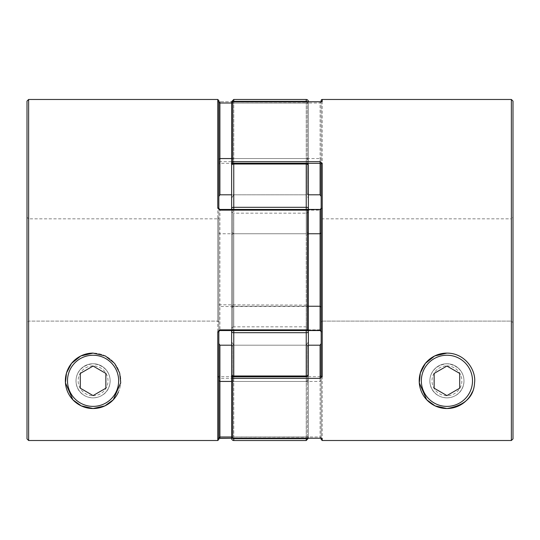 <?xml version="1.0" encoding="UTF-8"?>
<svg xmlns="http://www.w3.org/2000/svg" width="540" height="540" viewBox="0 0 540 540"><rect width="100%" height="100%" fill="white"/><g stroke="black" fill="none" stroke-linecap="round" stroke-linejoin="round"><path stroke-width="0.41" stroke-dasharray="2.7 2.03" d="M308.367 328.975L308.367 211.025A2.133 2.133 0 0 1 306.234 213.158L306.234 326.842L306.234 213.158L233.766 213.158L233.766 326.842L306.234 326.842A2.133 2.133 0 0 1 308.367 328.975L308.367 211.025M231.633 211.025L231.633 328.975A2.133 2.133 0 0 1 233.766 326.842L233.766 213.158A2.133 2.133 0 0 1 231.633 211.025L231.633 328.975M307.564 101.77A2.133 2.106 180 0 1 308.367 103.424L308.367 160.191L308.367 103.424A2.133 0.358 0 0 0 306.234 103.059A2.133 0.358 0 0 1 308.367 103.424A2.133 2.106 0 0 0 306.234 101.318L233.766 101.318L233.766 99.475M306.234 163.208L233.766 163.208L233.766 164.018A2.133 1.323 -0 0 0 231.633 165.341A2.133 1.998 180 0 1 233.766 163.343L306.234 163.343A2.133 1.998 180 0 1 308.367 165.341A2.133 1.323 0 0 0 306.234 164.018L306.234 163.208A2.133 2.133 0 0 1 308.367 165.341L308.367 198.065L308.367 165.341A2.133 1.998 180 0 0 306.234 163.343L306.234 194.805L308.367 198.065L306.234 194.805L306.234 158.564L308.367 160.191L308.367 194.805L308.367 160.191L306.234 158.564L306.234 103.059L233.766 103.059A2.133 0.358 0 0 0 231.633 103.424L231.633 160.191L231.633 103.424A2.133 0.358 0 0 1 233.766 103.059L233.766 158.564L306.234 158.564L306.234 194.805L306.234 163.343L233.766 163.343A2.133 1.998 180 0 0 231.633 165.341L231.633 209.446M231.633 438.392L231.633 436.577A2.133 0.358 -0 0 0 233.766 436.941A2.133 0.358 0 0 1 231.633 436.577L231.633 346.795L232.7 345.195L308.367 345.195L308.367 379.809L308.367 341.935L308.367 374.659A2.133 1.998 180 0 1 306.234 376.657A2.133 1.998 180 0 0 308.367 374.659A2.133 1.323 -0 0 1 306.234 375.982L233.766 375.982A2.133 1.323 0 0 1 231.633 374.659L231.633 341.935L231.633 374.659L231.633 341.935L233.766 345.195L306.234 345.195L308.367 341.935L308.367 374.659A2.133 2.133 0 0 1 306.234 376.792L306.234 345.195L306.234 381.436L308.367 379.809L308.367 438.23M231.633 330.554L231.633 232.126L233.766 233.759L306.234 233.759L308.367 232.126L308.367 331.918L308.367 165.341M232.585 209.446A2.133 1.64 0 0 0 233.766 209.722L233.766 233.759L231.633 232.126L231.633 307.874L233.766 306.241L306.234 306.241L308.367 307.874L306.234 306.241L306.234 209.722A2.133 1.64 0 0 0 307.409 209.453M231.633 101.608L231.633 103.424A2.133 2.106 -0 0 1 233.766 101.318L233.766 158.564L231.633 160.191L233.766 158.564L233.766 194.805L306.234 194.805L233.766 194.805L231.633 198.065L233.766 194.805L233.766 158.564L306.234 158.564L306.234 99.475M233.766 209.446L233.766 209.722A2.133 1.64 0 0 1 231.633 208.082A2.133 0.783 0 0 1 233.766 207.299L233.766 209.722L306.234 209.722L306.234 207.299L233.766 207.299L233.766 164.018L306.234 164.018L306.234 207.299A2.133 0.783 0 0 1 308.367 208.082A2.133 1.64 0 0 1 306.234 209.722L233.766 209.722L233.766 306.241L233.766 233.759L306.234 233.759L306.234 330.278A2.133 1.64 0 0 1 307.409 330.548M232.585 330.554A2.133 1.64 0 0 1 233.766 330.278L233.766 306.241L306.234 306.241L306.234 330.278L233.766 330.278A2.133 1.64 0 0 0 231.633 331.918L231.633 374.659A2.133 1.998 180 0 0 233.766 376.657A2.133 1.998 180 0 1 231.633 374.659A2.133 2.133 0 0 0 233.766 376.792L306.234 376.657L233.766 376.657L233.766 345.195L306.234 345.195L306.234 376.792L306.234 330.554M308.367 438.392L308.367 436.577A2.133 0.358 0 0 1 306.234 436.941L233.766 436.941L233.766 381.436L231.633 379.809L233.766 381.436L306.234 381.436L306.234 436.941A2.133 0.358 0 0 0 308.367 436.577L308.367 379.809L306.234 381.436L306.234 345.195L308.367 341.935M233.766 438.23L233.766 345.195L233.766 381.436L306.234 381.436L306.234 438.23M219.908 209.446L218.842 208.406L218.842 331.594L219.908 330.305L219.908 306.484L307.3 306.484L307.3 330.305A1.067 0.817 180 0 0 308.367 329.488L308.367 210.512L308.367 232.126L306.234 233.759L306.234 209.446M308.367 374.659L308.367 331.918A2.133 0.783 0 0 1 306.234 332.701L233.766 332.701A2.133 0.783 -0 0 1 231.633 331.918L231.633 307.874L233.766 306.241L233.766 330.278L306.234 330.278A2.133 1.64 -0 0 1 308.367 331.918M231.633 160.191L231.633 198.065M231.633 379.809L231.633 377.676M233.766 376.657L233.766 345.195L231.633 341.935M446.924 353.106A27.709 27.709 0 0 0 419.209 380.815A27.709 27.709 0 0 0 446.924 408.524A27.709 27.709 0 0 0 474.633 380.815A27.709 27.709 0 0 0 446.924 353.106A27.709 27.709 0 0 0 419.209 380.815A27.709 27.709 0 0 0 446.924 408.524A27.709 27.709 0 0 0 474.633 380.815A27.709 27.709 0 0 0 446.924 353.106A27.709 27.709 0 0 1 472.304 391.932M446.924 397.865A17.051 17.051 0 0 1 429.867 380.815A17.051 17.051 0 0 1 446.924 363.757C423.468 366.066 424.865 396.988 446.924 397.865A17.051 17.051 0 0 1 429.867 380.815A17.051 17.051 0 0 1 446.924 363.757A17.051 17.051 0 0 1 463.975 380.815A17.051 17.051 0 0 1 446.924 397.865A17.051 17.051 0 0 1 429.867 380.815A17.051 17.051 0 0 1 446.924 363.757A17.051 17.051 0 0 1 463.975 380.815A17.051 17.051 0 0 1 446.924 397.865C468.95 396.988 470.394 366.073 446.924 363.757A17.051 17.051 0 0 1 463.975 380.815A17.051 17.051 0 0 1 446.924 397.865A17.051 17.051 0 0 0 463.975 380.815A17.051 17.051 0 0 0 446.924 363.757A17.051 17.051 0 0 1 463.975 380.815A17.051 17.051 0 0 1 446.924 397.865A17.051 17.051 0 0 1 429.867 380.815A17.051 17.051 0 0 1 446.924 363.757A17.051 17.051 0 0 0 429.867 380.815A17.051 17.051 0 0 0 446.924 397.865A17.051 17.051 0 0 1 429.867 380.815A17.051 17.051 0 0 1 446.924 363.757M511.373 99.475L511.373 440.512L513 438.892L513 322.738L511.373 321.111L511.373 218.842L322.225 218.842L322.225 321.111L322.225 218.842A1.067 1.067 0 0 1 321.158 217.775L321.158 322.178L321.158 217.775M513 101.095L513 438.892L513 217.215L511.373 218.842L511.373 321.111L322.225 321.111L321.158 322.178L321.158 439.445L322.225 440.512L322.225 331.978A1.067 0.385 0 0 1 321.158 331.594L321.158 439.445M321.158 100.541L321.158 208.406A1.067 0.385 180 0 1 322.225 208.022L320.092 210.141L232.7 210.141A1.067 0.371 0 0 0 231.633 210.512L231.633 329.488L231.633 210.512A1.067 0.817 0 0 1 232.7 209.696L232.7 233.759L308.367 233.759M308.367 330.554L232.7 330.305A1.067 0.817 180 0 1 231.633 329.488A1.067 1.067 0 0 0 232.7 330.554L232.7 329.859A1.067 0.371 0 0 1 231.633 329.488M511.373 440.512L322.225 440.512M320.092 330.554L320.092 329.859L322.225 331.978M321.158 438.284L321.158 375.921L321.158 438.284M321.57 438.345A1.067 1.053 180 0 1 321.158 437.515L320.092 436.982L232.7 436.982L232.7 381.436L320.092 381.436L321.158 380.626M321.158 343.575L321.158 375.921M321.671 101.628L321.158 102.485L321.158 196.425M232.7 163.492L232.7 103.019L320.092 103.019L321.158 102.485L321.158 101.716M321.158 208.406L321.158 331.594M513 217.215L513 322.738L511.373 321.111L322.225 321.111L321.158 322.178M232.7 101.79L232.7 103.019L231.633 102.836L231.633 193.205L232.7 194.805L308.367 194.805M231.633 157.761L232.7 158.564L320.092 158.564L320.092 194.805M231.633 305.444L232.7 306.241L308.367 306.241M231.633 382.239L232.7 381.436L232.7 345.195L232.7 376.508M231.633 437.164L232.7 436.982L232.7 438.23M321.158 159.374L320.092 158.564L320.092 101.79M231.633 234.556L232.7 233.759L232.7 330.305L308.367 330.305M321.158 102.485A1.067 1.053 0 0 1 321.57 101.655M93.076 353.106A27.709 27.709 0 0 0 65.367 380.815A27.709 27.709 0 0 0 93.076 408.524A27.709 27.709 0 0 0 120.791 380.815A27.709 27.709 0 0 0 93.076 353.106A27.709 27.709 0 0 1 120.791 380.815A27.709 27.709 0 0 1 93.076 408.524A27.709 27.709 0 0 1 65.367 380.815A27.709 27.709 0 0 1 93.076 353.106A27.709 27.709 0 0 1 118.463 391.932M93.076 363.757A17.051 17.051 0 0 0 76.025 380.815A17.051 17.051 0 0 0 93.076 397.865A17.051 17.051 0 0 1 76.025 380.815A17.051 17.051 0 0 1 93.076 363.757C69.626 366.066 71.023 396.988 93.076 397.865A17.051 17.051 0 0 1 76.025 380.815A17.051 17.051 0 0 1 93.076 363.757A17.051 17.051 0 0 1 110.133 380.815A17.051 17.051 0 0 1 93.076 397.865C115.108 396.988 116.552 366.073 93.076 363.757A17.051 17.051 0 0 1 110.133 380.815A17.051 17.051 0 0 1 93.076 397.865A17.051 17.051 0 0 0 110.133 380.815A17.051 17.051 0 0 0 93.076 363.757A17.051 17.051 0 0 1 110.133 380.815A17.051 17.051 0 0 1 93.076 397.865A17.051 17.051 0 0 0 110.133 380.815A17.051 17.051 0 0 0 93.076 363.757A17.051 17.051 0 0 0 76.025 380.815A17.051 17.051 0 0 0 93.076 397.865A17.051 17.051 0 0 1 76.025 380.815A17.051 17.051 0 0 1 93.076 363.757A17.051 17.051 0 0 0 76.025 380.815A17.051 17.051 0 0 0 93.076 397.865M308.367 157.761L308.367 102.836L308.367 157.761L307.3 158.564L307.3 101.77A1.067 1.067 0 0 1 308.367 102.836A1.067 1.053 180 0 0 307.3 101.79L219.908 101.77L307.3 101.79L307.3 161.649L219.908 161.649L217.775 163.411L217.775 376.589L219.908 378.351L307.3 378.351L307.3 438.21A1.067 1.053 180 0 0 308.367 437.164L308.367 346.795L308.367 437.164A1.067 1.067 0 0 1 307.3 438.23L307.3 381.436L231.633 381.436M308.367 210.512A1.067 0.817 0 0 0 307.3 209.696L307.3 209.446M218.842 330.149L218.842 217.775L218.842 322.178L217.775 321.111L217.775 218.842L28.627 218.842L27 217.215L27 322.738L28.627 321.111L217.775 321.111L28.627 321.111L28.627 218.842L28.627 321.111L27 322.738L27 438.892L27 101.095M218.842 217.775L217.775 218.842L217.775 321.111L218.842 322.178L218.842 437.515A1.067 1.053 0 0 1 217.775 438.568L217.775 440.512L28.627 440.512L28.627 99.475M218.842 437.515L218.842 102.485L218.329 101.628L218.842 101.716L217.775 101.432A1.067 1.053 -0 0 1 218.842 102.485L218.842 100.541M217.775 438.568L218.335 438.372M28.627 440.512L27 438.892L27 217.215M218.842 304.783L307.3 305.113L307.3 306.484A1.067 1.04 180 0 0 308.367 305.444L307.3 305.113L307.3 233.759L219.908 233.759L219.908 209.696L307.3 209.696L307.3 233.759L308.367 234.556M308.367 193.205L307.3 194.805L307.3 158.564L231.633 158.564M219.908 194.805L219.908 163.323L307.3 163.323L307.3 161.649A1.067 0.675 180 0 1 308.367 162.324A1.067 0.999 0 0 1 307.3 163.323L307.3 194.805L231.633 194.805M308.367 346.795L307.3 345.195L231.633 345.195M231.633 103.019L308.367 102.836M219.908 161.649L219.908 163.323L218.842 164.079A1.067 0.668 180 0 0 217.775 163.411M218.842 232.949L219.908 233.759L219.908 306.484A1.067 1.04 0 0 0 218.842 307.523M217.775 376.589A1.067 0.668 180 0 0 218.842 375.921L219.908 376.677L219.908 345.195M308.367 382.239L307.3 381.436L307.3 345.195L307.3 376.677A1.067 0.999 180 0 1 307.3 378.351L307.3 376.677L219.908 376.677L219.908 378.351M308.367 437.164L231.633 436.982M217.775 440.512L218.842 439.445M446.924 395.584L459.709 388.199L459.709 373.43L446.924 366.046L434.133 373.43L434.133 388.199L446.924 395.584M93.076 395.584L80.291 388.199L80.291 373.43L93.076 366.046L105.867 373.43L105.867 388.199L93.076 395.584M233.766 440.525L233.766 438.683L306.234 438.683L306.234 440.525M232.376 438.176A2.133 2.106 -0 0 1 231.633 436.577A2.133 2.106 180 0 0 233.766 438.683L233.766 436.941L306.234 436.941L306.234 438.683A2.133 2.106 180 0 0 308.367 436.577A2.133 2.106 0 0 1 307.564 438.23M233.766 101.77L233.766 103.059L306.234 103.059L306.234 101.77M306.234 376.792L233.766 376.792L233.766 330.554M232.376 101.824A2.133 2.106 180 0 0 231.633 103.424M322.225 208.022L322.225 99.475M320.092 329.859L232.7 329.859L232.7 209.446L308.367 209.696M320.092 438.23L320.092 345.195M306.936 163.323L233.064 163.323M232.7 376.677L320.092 376.677M320.092 209.446L320.092 210.141M231.633 438.21L307.3 438.21L231.633 438.23M219.908 330.305L307.3 330.554M217.775 99.475L217.775 101.432M446.924 365.89A14.924 14.924 0 0 1 461.842 380.815A14.924 14.924 0 0 1 446.924 395.732A14.924 14.924 0 0 1 432 380.815A14.924 14.924 0 0 1 446.924 365.89M93.076 395.732A14.924 14.924 0 0 0 108 380.815A14.924 14.924 0 0 0 93.076 365.89A14.924 14.924 0 0 0 78.158 380.815A14.924 14.924 0 0 0 93.076 395.732M233.766 163.208A2.133 2.133 0 0 0 231.633 165.341M321.665 438.372L321.158 437.515M308.367 209.446L232.7 209.446A1.067 1.067 0 0 0 231.633 210.512"/><path stroke-width="0.81" d="M307.564 101.77A2.133 2.106 180 0 0 306.234 101.318L233.766 101.318L233.766 99.475L306.234 99.475A2.133 2.133 0 0 1 308.367 101.608L308.367 101.608M231.633 209.446L231.633 165.341A2.133 1.323 0 0 1 233.766 164.018L233.766 163.208L306.234 163.208A2.133 2.133 0 0 1 308.367 165.341L308.367 329.488A1.067 1.067 0 0 1 307.3 330.554L307.3 210.141L219.908 210.141L219.908 209.446L307.3 209.446A1.067 1.067 0 0 1 308.367 210.512A1.067 0.371 180 0 0 307.3 210.141L307.3 209.446M308.367 374.659A2.133 2.133 0 0 1 306.234 376.792L306.234 375.982A2.133 1.323 0 0 0 308.367 374.659L308.367 331.918A2.133 0.783 0 0 1 306.234 332.701L233.766 332.701L233.766 375.982L306.234 375.982L306.234 330.554M233.766 440.525L306.234 440.525L306.234 438.683L233.766 438.683L233.766 440.525A2.133 2.133 0 0 1 231.633 438.392L231.633 330.554M308.367 341.935L308.367 345.195L320.092 345.195L321.158 343.575L321.158 375.921L321.158 322.178M308.367 438.23L306.234 440.525M308.367 198.065L308.367 194.805L308.367 198.065M231.633 198.065L231.633 160.191M231.633 103.424L231.633 101.608L233.766 99.475M231.633 341.935L231.633 379.809M233.766 376.657L233.766 376.792A2.133 2.133 0 0 1 231.633 374.659A2.133 1.323 0 0 0 233.766 375.982L233.766 376.792L306.234 376.792M232.585 330.554A2.133 1.64 0 0 0 231.633 331.918A2.133 0.783 0 0 0 233.766 332.701L233.766 330.554M307.409 330.548A2.133 1.64 0 0 1 308.367 331.918M233.766 209.446L233.766 207.299L306.234 207.299L306.234 164.018L233.766 164.018L233.766 207.299A2.133 0.783 -0 0 0 231.633 208.082A2.133 1.64 0 0 0 232.585 209.446M307.409 209.453A2.133 1.64 0 0 0 308.367 208.082A2.133 0.783 0 0 0 306.234 207.299L306.234 209.446M306.234 163.208L306.234 164.018A2.133 1.323 -0 0 1 308.367 165.341M446.924 353.106L434.66 355.961L425.378 363.386L420.343 372.985L419.283 382.846L426.749 399.809L435.098 405.871L446.924 408.524C464.623 405.608 473.837 397.035 474.559 382.806C476.327 370.622 465.46 353.079 446.924 353.106A27.709 27.709 0 0 0 419.209 380.815A27.709 27.709 0 0 0 446.924 408.524A27.709 27.709 0 0 1 419.209 380.815A27.709 27.709 0 0 1 446.924 353.106M321.158 101.716L321.158 100.541A1.067 1.067 0 0 1 322.225 99.475L322.225 101.432L320.092 101.79L232.7 101.79L232.7 161.649L320.092 161.649L320.092 163.323L306.936 163.323M308.367 330.305L320.092 330.305L321.158 331.594L320.092 330.554L308.367 330.554M320.092 438.23L232.7 438.21L320.092 438.23M321.158 439.445L321.158 438.284L321.158 439.445L322.225 440.512L511.373 440.512L511.373 99.475L322.225 99.475M320.092 345.195L320.092 376.677L321.158 375.921L321.158 164.079A1.067 0.668 0 0 1 322.225 163.411L320.092 161.649M320.092 376.677L320.092 378.351L322.225 376.589A1.067 0.668 0 0 1 321.158 375.921M321.57 438.345A1.067 1.053 180 0 0 322.225 438.568L320.092 438.21L321.563 438.311M320.092 194.805L321.158 196.425L321.158 164.079L320.092 163.323L320.092 194.805L308.367 194.805M511.373 99.475L513 101.095L513 438.892L511.373 440.512M231.633 193.205L231.633 102.836A1.067 1.053 0 0 1 232.7 101.79L232.7 101.79M232.7 376.508L232.7 376.677A1.067 0.999 180 0 0 231.633 377.676L231.633 346.795M308.367 233.759L320.092 233.759L321.158 232.949M308.367 306.241L320.092 306.241L321.158 307.051M320.092 378.351L232.7 378.351A1.067 0.675 180 0 1 231.633 377.676M233.064 163.323L232.7 163.323L232.7 161.649A1.067 0.675 0 0 0 231.633 162.324A1.067 0.999 0 0 0 232.7 163.323L232.7 163.492M321.57 101.655A1.067 1.053 0 0 1 322.225 101.432M320.092 330.554L320.092 209.696L321.158 208.406L320.092 209.446L308.367 209.446M93.076 408.524A27.709 27.709 0 0 1 65.367 380.815A27.709 27.709 0 0 1 93.076 353.106L80.818 355.961L71.537 363.386L66.494 372.985L65.441 382.846L72.907 399.809L81.257 405.871L93.076 408.524L104.922 405.864L113.258 399.809L120.717 382.806L119.671 373.012L114.635 363.406L105.388 355.988L93.076 353.106A27.709 27.709 0 0 0 65.367 380.815A27.709 27.709 0 0 0 118.463 391.932M219.908 330.305L218.842 331.594L218.842 439.445L217.775 440.512L28.627 440.512L28.627 99.475L217.775 99.475L218.842 100.541L218.842 208.406A1.067 0.385 180 0 0 217.775 208.022L219.908 210.141M307.3 330.554L219.908 330.554L219.908 329.859L217.775 331.978A1.067 0.385 180 0 0 218.842 331.594M218.329 101.628L218.842 101.736M218.842 438.264L231.633 438.21M218.842 330.149L218.842 439.445M28.627 99.475L27 101.095L27 438.892L28.627 440.512M231.633 158.564L219.908 158.564L218.842 159.374M231.633 194.805L219.908 194.805L218.842 196.425M231.633 345.195L219.908 345.195L218.842 343.575M231.633 381.436L219.908 381.436L218.842 380.626M231.633 103.019L219.908 103.019L218.842 102.485M308.367 329.488A1.067 0.371 180 0 1 307.3 329.859L219.908 329.859M219.908 345.195L219.908 436.982L218.335 438.372L231.633 438.23M472.304 391.932A27.709 27.709 0 0 1 446.924 408.524M446.924 395.584L459.709 388.199L459.709 373.43L446.924 366.046L434.133 373.43L434.133 388.199L446.924 395.584M93.076 395.584L80.291 388.199L80.291 373.43L93.076 366.046L105.867 373.43L105.867 388.199L93.076 395.584M306.234 101.77L306.234 99.475M232.376 438.176A2.133 2.106 -0 0 0 233.766 438.683L233.766 438.23M306.234 438.23L306.234 438.683A2.133 2.106 0 0 0 307.564 438.23M233.766 101.77L233.766 101.318A2.133 2.106 180 0 0 232.376 101.824M322.225 163.411L322.225 376.589M232.7 376.677L232.7 438.21A1.067 1.053 180 0 1 231.633 437.164A1.067 1.067 0 0 0 232.7 438.23M322.225 438.568L322.225 440.512M320.092 209.446L308.367 209.696M320.092 101.79L321.563 101.689M217.775 440.512L217.775 331.978M217.775 208.022L217.775 99.475M219.908 101.77L219.908 194.805M219.908 438.23L219.908 436.982L231.633 436.982M446.924 406.39A25.576 25.576 0 0 0 472.5 380.815A25.576 25.576 0 0 0 446.924 355.232A25.576 25.576 0 0 0 421.342 380.815A25.576 25.576 0 0 0 446.924 406.39M93.076 355.232A25.576 25.576 0 0 1 118.658 380.815A25.576 25.576 0 0 1 93.076 406.39A25.576 25.576 0 0 1 67.5 380.815A25.576 25.576 0 0 1 93.076 355.232M233.766 163.208A2.133 2.133 0 0 0 231.633 165.341M320.092 101.77L232.7 101.77A1.067 1.067 0 0 0 231.633 102.836M219.908 209.446L218.842 208.406"/></g></svg>
